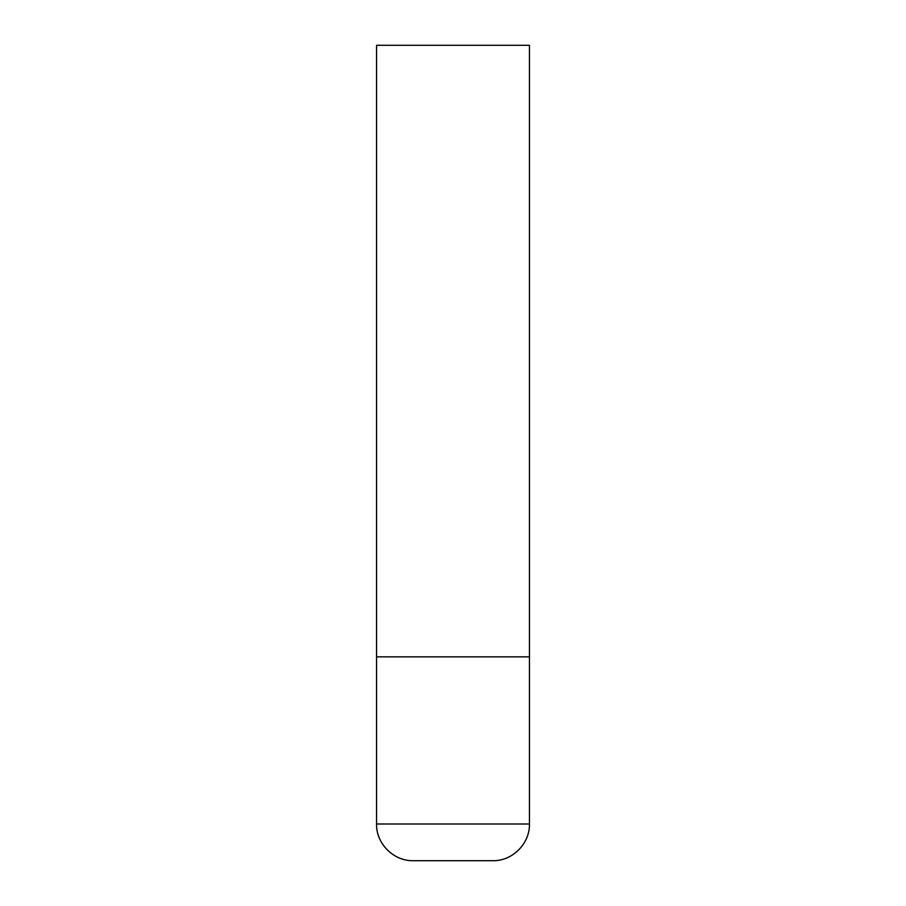<?xml version="1.0" encoding="UTF-8"?>
<svg xmlns="http://www.w3.org/2000/svg" width="906" height="906" viewBox="0 0 906 906"><rect width="100%" height="100%" fill="white"/><g stroke="black" fill="none" stroke-linecap="round" stroke-linejoin="round"><path stroke-width="1.36" d="M529.444 824.007L529.444 656.85L376.556 656.85L529.444 656.85L529.444 45.3L376.556 45.3L376.556 824.007C376.047 843.611 393.634 861.21 413.249 860.7L492.751 860.7C512.366 861.21 529.953 843.611 529.444 824.007L376.556 824.007"/></g></svg>
